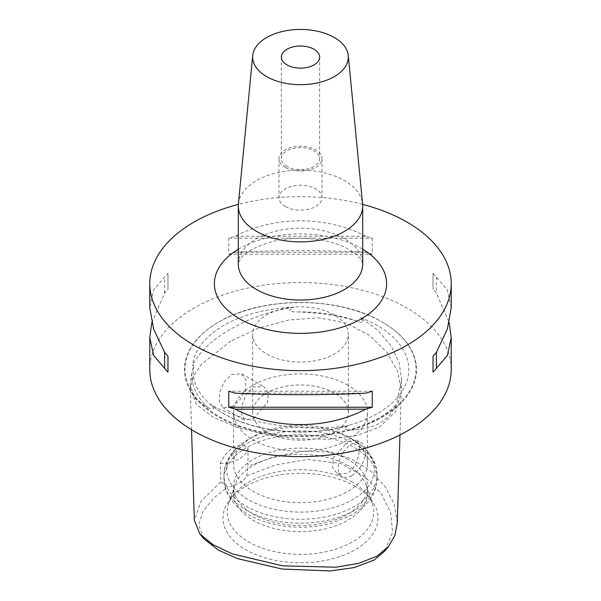 <?xml version="1.0" encoding="UTF-8"?>
<svg xmlns="http://www.w3.org/2000/svg" width="601" height="601" viewBox="0 0 601 601"><rect width="100%" height="100%" fill="white"/><g stroke="black" fill="none" stroke-linecap="round" stroke-linejoin="round"><path stroke-width="0.45" stroke-dasharray="3 2.25" d="M210.132 404.06A108.3 62.527 0 0 0 223.918 413.811A108.3 62.527 0 0 0 348.896 425.531L344.208 428.543C346.341 429.94 348.971 430.414 352.081 429.97C362.486 429.723 371.711 427.461 379.749 423.179C387.405 418.409 392.904 412.181 396.239 404.481L398.546 397.171C398.365 396.375 397.982 396.495 397.389 397.539A108.3 62.527 0 0 0 377.082 325.381A108.3 62.527 0 0 0 360.194 317.426L363.545 321.775C362.012 322.572 360.037 322.406 357.61 321.272C340.294 315.901 320.19 312.798 297.315 311.942C294.099 312.204 291.447 311.656 289.336 310.296L293.979 307.179A108.3 62.527 0 0 0 192.395 365.829C192.944 364.784 193.394 364.672 193.732 365.491L191.802 372.86L190.164 384.813L195.1 398.666L207.954 407.673C210.162 408.935 212.048 409.161 213.618 408.334L210.132 404.06C241.925 423.209 304.767 432.938 348.896 425.531M193.65 366.242L193.154 371.936C193.146 378.082 194.882 384.167 198.368 390.192C203.461 398.914 211.868 406.712 223.602 413.571C245.358 425.763 271.592 431.871 302.311 431.886C315.45 431.743 328.123 430.301 340.339 427.551C366.49 421.331 385.617 411.182 397.734 397.103L401.663 380.2L399.162 362.854L391.003 345.733L377.796 330.152L360.194 317.426M293.979 307.179C270.916 310.785 249.776 318.124 230.551 329.213C211.349 340.309 198.63 352.517 192.395 365.829M397.276 522.727L394.369 504.434L385.031 486.479L370.096 470.613L350.601 458.563L327.673 451.884L301.86 451.426L274.507 456.565L247.965 466.241L247.995 447.445C243.45 445.146 238.477 445.131 233.09 447.384C227.839 451.253 223.534 456.625 220.169 463.514L220.913 481.859L201.26 500.941L194.333 520.241M220.913 481.859L227.516 487.05A28.705 16.573 0 0 0 246.808 475.909L275.018 465.099L307.517 459.427L340.264 463.439L365.092 476.796L381.432 493.947L390.703 512.773L392.596 532.351L384.542 551.32M246.808 475.909L247.965 466.241M232.211 406.546L222.821 407.673L219.26 401.844L219.756 392.085L224.203 381.755L231.528 374.506L241.707 373.83L246.004 380.065L245.343 389.718L240.017 399.582L232.211 406.546M285.272 206.496A21.531 12.433 180 0 1 278.969 197.706A21.531 12.433 180 0 1 292.259 186.22A21.531 12.433 180 0 1 315.728 188.917A21.531 12.433 180 0 1 322.031 197.706A21.531 12.433 180 0 1 308.741 209.186A21.531 12.433 180 0 1 285.272 206.496M285.272 167.424A21.531 12.433 180 0 1 278.969 158.634A21.531 12.433 180 0 1 292.259 147.155A21.531 12.433 180 0 1 315.728 149.844A21.531 12.433 180 0 1 322.031 158.634A21.531 12.433 180 0 1 308.741 170.121A21.531 12.433 180 0 1 285.272 167.424M286.97 166.447A19.142 11.051 180 0 1 281.358 158.634A19.142 11.051 180 0 1 293.175 148.432A19.142 11.051 180 0 1 314.03 150.821A19.142 11.051 180 0 1 319.642 158.634A19.142 11.051 180 0 1 307.825 168.843A19.142 11.051 180 0 1 286.97 166.447M238.394 203.979A62.196 35.91 180 0 1 278.308 172.434A62.196 35.91 180 0 1 344.478 180.585A62.196 35.91 180 0 1 362.606 203.979M253.134 418.627L267.505 402.565L268.519 393.069L263.824 386.601L253.134 386.976L246.132 394.406L242.203 405.021L241.647 414.78L244.449 420.159L253.134 418.627M351.795 475.586A19.375 11.186 120 0 0 364.454 458.51A19.375 11.186 120 0 0 361.486 442.982A19.375 11.186 120 0 0 351.795 443.944A19.375 11.186 120 0 0 339.137 461.02A19.375 11.186 120 0 0 342.104 476.54A19.375 11.186 120 0 0 351.795 475.586M347.866 441.675L356.551 440.135L359.353 445.514L358.797 455.257L354.875 465.88L347.866 473.318L337.176 473.693L332.481 467.232L333.487 457.729L347.866 441.675M451.216 307.72L447.362 289.99L436.386 277.069A150.716 87.017 0 0 0 433.036 273.275L433.036 289.291A150.716 87.017 180 0 1 436.386 293.085L449.232 322.714M451.216 369.592A150.716 87.017 0 0 0 407.072 308.065A150.716 87.017 0 0 0 242.827 289.201A150.716 87.017 0 0 0 149.784 369.592M382.183 322.016L382.544 322.226A116.023 66.989 180 0 1 382.544 416.959A116.023 66.989 180 0 1 218.456 416.959A116.023 66.989 180 0 1 218.456 322.226A116.023 66.989 180 0 1 382.544 322.226L382.183 322.016A115.512 66.688 0 0 0 218.817 322.016A115.512 66.688 0 0 0 218.817 416.335A115.512 66.688 0 0 0 382.183 416.335A115.512 66.688 0 0 0 382.183 322.016L382.183 322.016C339.219 296.053 261.781 296.06 218.817 322.016L218.456 322.226M334.329 314.901A47.847 27.623 0 0 0 282.192 308.914A47.847 27.623 0 0 0 252.653 334.434A47.847 27.623 0 0 0 266.671 353.966A47.847 27.623 0 0 0 318.808 359.954A47.847 27.623 0 0 0 348.347 334.434A47.847 27.623 0 0 0 334.329 314.901M334.329 393.031A47.847 27.623 0 0 0 282.192 387.044A47.847 27.623 0 0 0 252.653 412.564A47.847 27.623 0 0 0 266.671 432.104A47.847 27.623 0 0 0 318.808 438.091A47.847 27.623 0 0 0 348.347 412.564A47.847 27.623 0 0 0 334.329 393.031M347.866 385.218A66.981 38.674 0 0 0 274.867 376.842A66.981 38.674 0 0 0 233.519 412.564A66.981 38.674 0 0 0 253.134 439.917A66.981 38.674 0 0 0 326.133 448.293A66.981 38.674 0 0 0 367.481 412.564A66.981 38.674 0 0 0 347.866 385.218M352.652 439.436L347.866 436.672A66.981 38.674 0 0 0 253.134 436.672A66.981 38.674 0 0 0 233.519 464.017A66.981 38.674 0 0 0 253.134 491.363A66.981 38.674 0 0 0 326.133 499.747A66.981 38.674 0 0 0 367.481 464.017A66.981 38.674 0 0 0 347.866 436.672L352.652 439.436A73.75 42.581 0 0 0 248.348 439.436A73.75 42.581 0 0 0 248.348 499.649A73.75 42.581 0 0 0 352.652 499.649A73.75 42.581 0 0 0 352.652 439.436L352.652 439.436C361.524 444.515 368.165 450.855 372.56 458.45C375.52 463.702 377.015 469.238 377.052 475.068A76.552 44.196 0 0 0 354.635 443.816A76.552 44.196 0 0 0 271.201 434.238A76.552 44.196 0 0 0 223.948 475.068A76.552 44.196 0 0 0 246.365 506.32A76.552 44.196 0 0 0 329.799 515.898A76.552 44.196 0 0 0 377.052 475.068L377.052 478.982A76.552 44.196 0 0 0 354.635 447.73A76.552 44.196 0 0 0 271.201 438.144A76.552 44.196 0 0 0 223.948 478.982A76.552 44.196 0 0 0 246.365 510.234A76.552 44.196 0 0 0 329.799 519.812A76.552 44.196 0 0 0 377.052 478.982C376.677 491.881 370.088 500.49 365.077 505.283L352.9 514.464L332.849 522.84C322.677 525.725 311.987 527.182 300.785 527.22C280.75 527.152 263.276 522.945 248.348 514.614C239.529 509.565 232.918 503.27 228.508 495.72C225.51 490.439 223.985 484.857 223.948 478.982L223.948 475.068C223.985 469.238 225.48 463.702 228.44 458.45C232.835 450.855 239.476 444.515 248.348 439.436L253.134 436.672M347.866 459.449A66.981 38.674 0 0 0 274.867 451.066A66.981 38.674 0 0 0 233.519 486.795A66.981 38.674 0 0 0 253.134 514.14A66.981 38.674 0 0 0 326.133 522.524A66.981 38.674 0 0 0 367.481 486.795A66.981 38.674 0 0 0 347.866 459.449M347.866 465.58A66.981 38.674 0 0 0 280.87 455.949A66.981 38.674 0 0 0 234.728 485.6A66.981 38.674 0 0 0 233.519 492.925A66.981 38.674 0 0 0 253.134 520.271A66.981 38.674 0 0 0 326.133 528.655A66.981 38.674 0 0 0 367.481 492.925A66.981 38.674 0 0 0 366.272 485.6A66.981 38.674 0 0 0 347.866 465.58M352.306 482.16A73.269 42.303 0 0 0 233.616 494.803A73.269 42.303 0 0 0 228.56 504.051A73.269 42.303 0 0 0 248.694 541.982A73.269 42.303 0 0 0 334.855 549.434A73.269 42.303 0 0 0 372.44 504.051A73.269 42.303 0 0 0 367.384 494.803A73.269 42.303 0 0 0 352.306 482.16M355.296 486.412A77.491 44.737 0 0 0 229.762 499.784A77.491 44.737 0 0 0 245.704 549.682A77.491 44.737 0 0 0 344.448 554.896A77.491 44.737 0 0 0 371.238 499.784A77.491 44.737 0 0 0 355.296 486.412M203.859 538.751L198.713 525.079L203.055 511.263L213.355 498.499L227.516 487.05M362.636 204.378A150.716 87.017 0 0 0 238.364 204.378M365.693 236.253C326.651 215.669 274.349 215.669 235.307 236.253A150.716 87.017 0 0 0 228.741 238.191L228.741 254.208A150.716 87.017 180 0 1 235.307 252.27C274.349 250.189 326.651 250.189 365.693 252.27A150.716 87.017 180 0 1 372.259 254.208L372.259 238.191A150.716 87.017 0 0 0 365.693 236.253L235.307 236.253M151.768 322.714L164.614 293.085A150.716 87.017 180 0 1 167.964 289.291L167.964 273.275A150.716 87.017 0 0 0 164.614 277.069L153.638 289.99L149.784 307.72M220.169 463.514A28.705 16.573 0 0 0 247.995 447.445M433.036 273.275L433.036 289.291M436.386 277.069L436.386 293.085M365.693 393.159L235.307 393.159M372.259 391.221L228.741 391.221M164.614 293.085L164.614 277.069M167.964 273.275L167.964 289.291M228.741 238.191L372.259 238.191M235.307 252.27L365.693 252.27M228.741 254.208L372.259 254.208M230.807 341.075L201.32 364.371L193.026 376.955L190.307 389.403L196.317 404.173L212.679 416.966L236.839 427.311L266.085 434.748L297.72 438.843L329.017 439.181L357.242 435.372L379.667 427.018L395.751 411.565L401.303 391.905L397.832 371.734L386.834 352.148L369.299 335.253L346.274 323.12L318.815 317.816L288.638 319.972L258.4 328.229L230.807 341.075M357.61 321.272A108.751 62.782 0 0 0 297.315 311.942M344.478 238.725A62.196 35.91 0 0 0 276.7 230.942A62.196 35.91 0 0 0 238.304 264.117C237.808 263.899 238.537 262.156 240.475 258.896C244.607 252.533 254.899 246.861 271.329 241.887C296.353 235.081 329.957 238.214 349.436 249.678C356.754 254.351 360.916 258.19 361.93 261.187L362.696 264.117A62.196 35.91 0 0 0 344.478 238.725M238.304 249.257A86.123 49.725 180 0 1 361.396 248.491A86.123 49.725 180 0 1 362.696 249.257M191.802 372.86A108.751 62.782 0 0 0 207.954 407.673M352.081 429.97A108.751 62.782 0 0 0 396.239 404.481M191.546 429.715L190.164 384.813M278.969 158.634L278.969 197.706M281.358 57.065L281.358 158.634M241.707 373.83L263.824 386.601M356.551 440.135L361.486 442.982M252.653 412.564L252.653 334.434M233.519 464.017L233.519 412.564M233.519 492.925L233.519 486.795M234.728 485.6L228.56 504.051M233.616 494.803L229.762 499.784M401.663 380.2L399.973 434.966M367.384 494.803L371.238 499.784M366.272 485.6L372.44 504.051M367.481 492.925L367.481 486.795M367.481 464.017L367.481 412.564M348.347 412.564L348.347 334.434M337.176 473.693L342.104 476.54M222.821 407.673L244.449 420.159M319.642 57.065L319.642 158.634M322.031 158.634L322.031 197.706"/><path stroke-width="0.9" d="M191.546 429.715L194.333 520.241L199.9 533.988L213.009 544.724L232.339 553.874L282.598 565.841L335.801 567.216L358.737 563.347L376.819 556.248L388.501 546.557L394.91 535.386L397.276 522.727L399.973 434.966M388.501 546.557L384.542 551.32L374.168 560.057L353.944 567.629L330.31 570.95L282.154 569.042L237.395 558.584L218.193 550.013L203.859 538.751L199.9 533.988M286.97 64.878A19.142 11.051 180 0 1 281.358 57.065A19.142 11.051 180 0 1 293.175 46.855A19.142 11.051 180 0 1 314.03 49.252A19.142 11.051 180 0 1 319.642 57.065A19.142 11.051 180 0 1 307.825 67.274A19.142 11.051 180 0 1 286.97 64.878M334.329 37.532A47.847 27.623 180 0 1 348.272 55.525A47.847 27.623 180 0 1 320.032 82.284A47.847 27.623 180 0 1 266.671 76.597A47.847 27.623 180 0 1 252.728 55.525A47.847 27.623 180 0 1 283.424 31.26A47.847 27.623 180 0 1 334.329 37.532M348.272 55.525L362.606 203.979A62.196 35.91 180 0 1 362.696 205.978A62.196 35.91 180 0 1 324.3 239.16A62.196 35.91 180 0 1 256.522 231.37A62.196 35.91 180 0 1 238.304 205.978A62.196 35.91 180 0 1 238.394 203.979L252.728 55.525M449.232 322.714L451.216 337.717L447.362 355.439L436.386 368.36A150.716 87.017 180 0 1 433.036 372.154L433.036 356.138A150.716 87.017 0 0 0 436.386 352.344L447.362 329.07L451.216 307.72L451.216 283.649A150.716 87.017 0 0 0 407.072 222.122A150.716 87.017 0 0 0 362.636 204.378M365.693 409.176C326.651 429.76 274.349 429.76 235.307 409.176A150.716 87.017 180 0 1 228.741 407.238L228.741 391.221A150.716 87.017 0 0 0 235.307 393.159C274.349 395.24 326.651 395.24 365.693 393.159A150.716 87.017 0 0 0 372.259 391.221L372.259 407.238A150.716 87.017 180 0 1 365.693 409.176L235.307 409.176M238.364 204.378A150.716 87.017 0 0 0 149.784 283.649L149.784 307.72L153.638 329.07L164.614 352.344A150.716 87.017 0 0 0 167.964 356.138L167.964 372.154A150.716 87.017 180 0 1 164.614 368.36L153.638 355.439L149.784 337.717L149.784 369.592A150.716 87.017 0 0 0 193.928 431.12A150.716 87.017 0 0 0 358.173 449.984A150.716 87.017 0 0 0 451.216 369.592L451.216 337.717M149.784 283.649A150.716 87.017 0 0 0 193.928 345.177A150.716 87.017 0 0 0 358.173 364.041A150.716 87.017 0 0 0 451.216 283.649M149.784 337.717L151.768 322.714M436.386 352.344L436.386 368.36M433.036 356.138L433.036 372.154M372.259 407.238L228.741 407.238M164.614 368.36L164.614 352.344M167.964 372.154L167.964 356.138M238.304 205.978L238.304 264.117A62.196 35.91 0 0 0 256.522 289.509A62.196 35.91 0 0 0 324.3 297.292A62.196 35.91 0 0 0 362.696 264.117L362.696 205.978M362.696 249.257A86.123 49.725 180 0 1 360.735 319.184A86.123 49.725 180 0 1 239.604 318.808A86.123 49.725 180 0 1 238.304 249.257"/></g></svg>
